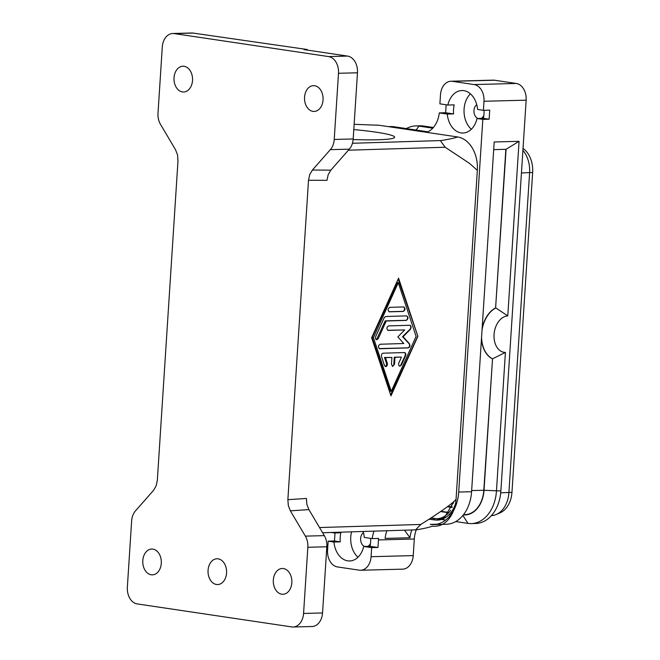 <?xml version="1.0" encoding="UTF-8"?>
<svg xmlns="http://www.w3.org/2000/svg" width="660" height="660" viewBox="0 0 660 660"><rect width="100%" height="100%" fill="white"/><g stroke="black" fill="none" stroke-linecap="round" stroke-linejoin="round"><path stroke-width="0.99" d="M386.909 530.78A24.288 17.465 -91.5 0 0 385.118 538.395L409.992 537.751A24.288 17.465 88.5 0 1 411.823 530.013M370.681 538.362A21.252 15.287 88.5 0 1 370.012 546.298L377.982 547.478L371.662 547.643L371.077 556.702A15.18 10.915 88.5 0 1 367.199 566.89A15.18 10.915 88.5 0 1 360.591 570.248L402.748 569.151A15.18 10.915 -91.5 0 0 409.357 565.793A15.18 10.915 -91.5 0 0 413.234 555.596L414.307 539.005A24.288 17.465 88.5 0 1 416.592 529.056M374.03 531.168A24.288 17.465 -91.5 0 0 372.281 538.601L378.601 538.436A24.288 17.465 -91.5 0 0 378.469 539.938L377.982 547.478M360.591 570.248A15.18 10.915 88.5 0 1 359.221 570.166L337.466 566.932A15.18 10.915 88.5 0 1 330.058 561.363A15.18 10.915 88.5 0 1 327.566 550.217L328.152 541.167L334.471 541.002L334.991 532.966M482.823 119.369L477.023 118.511A21.252 15.287 88.5 0 1 462.998 133.015A21.252 15.287 88.5 0 1 461.076 132.891A21.252 15.287 88.5 0 1 447.274 114.081L453.602 113.916A21.252 15.287 88.5 0 1 454.187 104.866L447.859 105.031L439.898 103.843L440.484 94.793A15.18 10.915 88.5 0 1 444.353 84.596A15.18 10.915 88.5 0 1 450.962 81.238A15.18 10.915 88.5 0 1 452.331 81.32L474.086 84.562A15.18 10.915 88.5 0 1 481.495 90.123A15.18 10.915 88.5 0 1 483.994 101.269L483.409 110.319L489.728 110.154L489.142 119.204L482.823 119.369L458.716 492.055A36.424 26.202 88.5 0 1 453.874 509.982C449.171 521.598 442.002 527.002 432.349 526.218C428.018 527.654 422.582 528.858 416.039 529.84L322.608 532.744M455.763 521.573L468.006 523.396A36.424 26.202 -91.5 0 0 471.298 523.603L475.72 523.487A36.424 26.202 -91.5 0 0 491.576 515.427A36.424 26.202 -91.5 0 0 500.874 490.957L526.152 100.171A15.18 10.915 -91.5 0 0 523.652 89.026A15.18 10.915 -91.5 0 0 516.244 83.457L494.488 80.223A15.18 10.915 -91.5 0 0 493.119 80.141L450.962 81.238M477.873 118.486A7.466 5.371 88.5 0 1 473.971 112.027A7.466 5.371 88.5 0 1 476.767 104.692M447.859 105.031A21.252 15.287 88.5 0 1 461.893 90.527A21.252 15.287 88.5 0 1 463.815 90.643A21.252 15.287 88.5 0 1 477.609 109.461L483.409 110.319M471.339 129.261A21.252 15.287 88.5 0 1 470.415 93.835M364.534 546.439A7.466 5.371 88.5 0 1 360.632 539.971A7.466 5.371 88.5 0 1 363.437 532.636M370.012 546.298L363.693 546.455A21.252 15.287 88.5 0 1 349.66 560.959A21.252 15.287 88.5 0 1 347.746 560.843A21.252 15.287 88.5 0 1 333.943 542.033L340.263 541.868A21.252 15.287 88.5 0 1 340.849 532.81L334.529 532.975A21.252 15.287 88.5 0 1 334.67 532.372M358 557.213A21.252 15.287 88.5 0 1 351.557 531.861M471.298 523.603A36.424 26.202 -91.5 0 0 487.146 515.542A36.424 26.202 -91.5 0 0 496.452 491.073L505.42 352.407L492.533 358.817L484.028 490.289A27.621 19.874 88.5 0 1 476.974 508.843A27.621 19.874 88.5 0 1 463.337 514.907M432.77 128.172L419.017 126.126A36.424 26.202 -91.5 0 0 415.726 125.92A36.424 26.202 -91.5 0 0 406.387 128.593M433.389 127.487L423.439 126.011A36.424 26.202 -91.5 0 0 420.148 125.804L415.726 125.92M388.344 126.637L390.852 126.571A36.424 26.202 88.5 0 1 394.144 126.769L427.886 131.794M415.585 529.848L420.766 524.452C435.171 515.51 453.238 503.398 456.06 499.273L477.329 170.346L469.507 163.375L445.162 147.238L441.977 142.849C440.665 141.24 440.41 140.473 441.21 140.555C450.689 138.938 456.126 137.734 457.52 136.933L426.599 132.33A24.288 17.465 -91.5 0 0 433.207 127.702A24.288 17.465 -91.5 0 0 439.271 112.893L445.599 112.728A24.288 17.465 -91.5 0 0 445.731 111.218L446.152 104.775M456.06 499.273A30.352 21.838 88.5 0 1 453.874 509.982A36.424 26.202 88.5 0 1 449.419 516.524A36.424 26.202 88.5 0 1 433.562 524.584A36.424 26.202 88.5 0 1 430.27 524.378L436.837 524.213M505.42 352.407A18.364 12.655 -81.5 0 1 494.059 334.48A18.364 12.655 -81.5 0 1 507.779 315.901L519.065 141.322L494.191 141.974L471.578 491.725A36.424 26.202 88.5 0 1 462.272 516.186A36.424 26.202 88.5 0 1 446.424 524.246L433.562 524.584M409.992 537.751L404.563 530.236M336.006 62.139A15.18 10.915 88.5 0 1 338.498 73.285L334.224 139.458A15.18 10.915 88.5 0 1 333.019 145.109A15.18 10.915 88.5 0 1 330.346 149.655L312.403 170.041L309.721 174.595L308.517 180.246L326.972 180.345L328.177 174.685L330.85 170.14L349.313 149.16A15.18 10.915 -91.5 0 0 351.995 144.614A15.18 10.915 -91.5 0 0 353.191 138.963L357.472 72.79A15.18 10.915 -91.5 0 0 354.973 61.644A15.18 10.915 -91.5 0 0 347.572 56.084L304.062 49.599L307.246 49.517L193.108 33.082A15.18 10.915 -91.5 0 0 191.738 33L172.763 33.495A15.18 10.915 88.5 0 1 174.141 33.578L328.597 56.578A15.18 10.915 88.5 0 1 336.006 62.139M293.089 627L312.056 626.505A15.18 10.915 -91.5 0 0 318.664 623.147A15.18 10.915 -91.5 0 0 322.542 612.95L326.824 546.777A15.18 10.915 -91.5 0 0 326.37 540.878A15.18 10.915 -91.5 0 0 324.324 535.631L308.897 509.611L306.859 504.356L306.397 498.457L287.867 499.686L288.321 505.585L290.359 510.832L305.357 536.126A15.18 10.915 88.5 0 1 307.395 541.373A15.18 10.915 88.5 0 1 307.849 547.272L303.567 613.445A15.18 10.915 88.5 0 1 299.698 623.642A15.18 10.915 88.5 0 1 293.089 627A15.18 10.915 88.5 0 1 291.72 626.917L137.255 603.916A15.18 10.915 88.5 0 1 129.847 598.356A15.18 10.915 88.5 0 1 127.355 587.21L131.629 521.037A15.18 10.915 88.5 0 1 132.833 515.386A15.18 10.915 88.5 0 1 135.506 510.84L153.45 490.454L156.131 485.9L157.336 480.249L177.994 160.809L177.532 154.91L175.494 149.663L160.504 124.369A15.18 10.915 88.5 0 1 158.458 119.122A15.18 10.915 88.5 0 1 158.004 113.223L162.286 47.05A15.18 10.915 88.5 0 1 166.163 36.853A15.18 10.915 88.5 0 1 172.763 33.495M281.754 594.206A12.903 9.281 88.5 0 1 273.298 580.808A12.903 9.281 88.5 0 1 282.249 568.483A12.903 9.281 88.5 0 1 283.412 568.557A12.903 9.281 88.5 0 1 291.86 581.947A12.903 9.281 88.5 0 1 282.917 594.272A12.903 9.281 88.5 0 1 281.754 594.206M312.972 111.375A12.903 9.281 88.5 0 1 304.524 97.985A12.903 9.281 88.5 0 1 313.467 85.651A12.903 9.281 88.5 0 1 314.63 85.726A12.903 9.281 88.5 0 1 323.087 99.115A12.903 9.281 88.5 0 1 314.143 111.449A12.903 9.281 88.5 0 1 312.972 111.375M182.44 91.938A12.903 9.281 88.5 0 1 173.993 78.548A12.903 9.281 88.5 0 1 182.935 66.223A12.903 9.281 88.5 0 1 184.099 66.289A12.903 9.281 88.5 0 1 192.555 79.687A12.903 9.281 88.5 0 1 183.612 92.012A12.903 9.281 88.5 0 1 182.44 91.938M151.222 574.769A12.903 9.281 88.5 0 1 142.766 561.38A12.903 9.281 88.5 0 1 151.718 549.046A12.903 9.281 88.5 0 1 152.881 549.12A12.903 9.281 88.5 0 1 161.329 562.51A12.903 9.281 88.5 0 1 152.386 574.843A12.903 9.281 88.5 0 1 151.222 574.769M216.488 584.488A12.903 9.281 88.5 0 1 208.032 571.09A12.903 9.281 88.5 0 1 216.983 558.764A12.903 9.281 88.5 0 1 218.147 558.838A12.903 9.281 88.5 0 1 226.595 572.228A12.903 9.281 88.5 0 1 217.651 584.554A12.903 9.281 88.5 0 1 216.488 584.488M353.801 129.558A60.712 5.288 -176.3 0 1 394.63 137.222A60.712 5.288 -176.3 0 1 377.553 139.78A60.712 5.288 -176.3 0 1 353.149 139.549M392.312 366.292A2.277 1.567 98.5 0 0 393.83 364.015L394.267 357.225L400.892 357.052L394.993 357.332L394.556 364.122L392.683 366.424L391.471 364.221L391.916 357.431L384.483 357.481L385.457 357.629L387.313 363.214C387.601 365.227 387.024 366.374 385.572 366.638L384.499 365.558L381.529 356.614C381.216 354.758 381.736 353.611 383.08 353.183L404.596 352.539C405.76 353.034 406.065 354.148 405.529 355.88L401.387 365.046L399.795 366.209C398.632 365.714 398.326 364.6 398.863 362.86L401.453 357.134M391.916 357.431L385.457 357.629M385.118 366.457A2.277 1.567 98.5 0 0 386.397 363.082L384.483 357.481M394.993 357.332L394.267 357.225M399.506 366.118A2.277 1.567 98.5 0 0 400.834 364.963L405.067 355.814A2.277 1.567 98.5 0 0 404.349 352.531M389.474 311.875L389.293 311.866C387.601 310.25 387.758 308.748 389.771 307.346L403.821 306.933C405.512 308.55 405.355 310.051 403.342 311.454L389.111 311.817M388.905 311.726L402.748 311.363A2.277 1.567 98.5 0 0 404.44 309.4A2.277 1.567 98.5 0 0 403.516 306.925M391.256 391.33L416.105 336.361L398.285 282.695L397.518 282.579L372.116 337.466L390.489 391.215L391.256 391.33L373.436 337.664L372.116 337.466M417.887 336.303L390.967 395.86L371.654 337.722L398.574 278.165L417.887 336.303L398.161 279.089M390.621 394.82L417.714 336.278M398.285 282.695L373.436 337.664M376.084 339.529A2.277 1.567 98.5 0 0 377.058 338.464L385.209 320.859L405.817 320.323A2.277 1.567 98.5 0 0 407.509 318.334A2.277 1.567 98.5 0 0 406.535 315.868M378.254 338.646L376.662 339.809C375.499 339.314 375.193 338.2 375.73 336.468L384.219 317.683L385.63 316.511L406.791 315.876C408.482 317.493 408.325 318.995 406.312 320.397L386.224 321.007L378.254 338.646L377.058 338.464M386.224 321.007L385.209 320.859M403.111 336.757L409.431 343.769C410.322 345.733 409.934 347.102 408.26 347.894L379.632 348.752C377.941 347.135 378.097 345.634 380.111 344.239L403.796 343.513L397.856 336.913L404.679 329.934L388.096 330.421C386.405 328.812 386.562 327.302 388.567 325.908L409.909 325.273C411.328 326.114 411.477 327.467 410.363 329.332L403.111 336.757L402.55 336.674L409.984 329.274A2.277 1.567 98.5 0 0 410.759 326.997A2.277 1.567 98.5 0 0 409.712 325.264M379.195 348.579L407.863 347.837A2.277 1.567 98.5 0 0 409.464 346.228A2.277 1.567 98.5 0 0 409.051 343.712L402.55 336.674M404.679 329.934L387.709 330.28M287.867 499.686L308.517 180.246M307.205 50.069L307.246 49.517M426.599 132.33L379.203 125.276L354.139 124.303M376.307 125.111L379.203 125.276M477.329 170.346A30.352 21.838 -91.5 0 0 457.52 136.933M331.188 532.48L334.529 532.975M363.107 531.506A21.252 15.287 88.5 0 1 364.279 537.405L372.281 538.601M447.274 114.081L439.271 112.893M507.779 315.901L495.825 307.931A27.167 18.727 98.5 0 0 482.023 330.165M481.569 337.227A27.167 18.727 98.5 0 0 492.533 358.817L483.813 490.264A27.316 19.651 88.5 0 1 464.945 514.66L463.51 514.693M519.065 141.322L506.08 149.292L495.602 307.898A27.167 18.727 -81.5 0 0 482.146 328.251M493.696 149.622L506.08 149.292M431.112 517.91L436.706 518.735M441.424 519.445L445.657 520.072M451.935 513.241L450.549 513.034M448.726 512.762L440.575 511.549M452.125 512.96L450.763 512.762M448.965 512.49L440.938 511.294M492.31 358.784A27.167 18.727 -81.5 0 1 481.445 339.067M505.857 149.3L495.602 307.898M450.722 514.94A27.316 19.651 88.5 0 1 449.831 514.833L450.821 514.808M370.516 543.361A7.466 5.371 88.5 0 1 367.777 546.356M484.011 110.302A21.252 15.287 88.5 0 1 483.351 118.346L477.023 118.511M483.854 115.418A7.466 5.371 88.5 0 1 481.115 118.404M371.662 547.643L363.693 546.455M489.142 119.204L483.351 118.346M453.602 113.916L445.599 112.728M491.378 515.65A25.798 18.562 -91.5 0 0 496.213 514.511A25.798 18.562 -91.5 0 0 508.909 492.616L529.601 172.747A25.798 18.562 -91.5 0 0 522.902 150.364M523.034 148.401A24.172 17.391 88.5 0 1 532.645 172.458L511.962 492.335A24.172 17.391 88.5 0 1 500.065 512.845L496.213 514.511M334.471 541.002L340.263 541.868M333.943 542.033L328.152 541.167M447.876 506.335L452.24 506.987M454.13 507.268L454.707 507.35M429.074 519.238L436.417 520.121L444.518 517.324L453.865 501.649M429.264 519.106L433.521 519.742M436.417 520.121L437.415 520.096A28.834 20.741 -91.5 0 0 455.515 503.794M450.664 510.271A27.563 19.825 88.5 0 1 434.354 518.587L430.873 518.067M452.966 502.4L451.646 505.791A29.535 21.244 88.5 0 0 452.727 502.598M378.469 539.938L414.307 539.005M452.331 81.32L494.488 80.223M483.994 101.269L526.152 100.171M416.08 130.036L419.017 126.126L423.439 126.011M389.994 126.877L394.144 126.769M462.883 515.468L468.006 523.396M348.406 150.2L445.162 147.238M338.498 73.285L357.472 72.79M330.346 149.655L349.313 149.16M307.849 547.272L326.824 546.777M174.141 33.578L193.108 33.082M394.556 364.122L393.83 364.015M387.313 363.214L386.397 363.082M401.387 365.046L400.834 364.963M405.529 355.88L405.067 355.814M403.342 311.454L402.748 311.363M406.312 320.397L405.817 320.323M420.766 524.452L319.531 527.546M322.542 612.95L303.567 613.445M330.85 170.14L312.403 170.041M324.324 535.631L305.357 536.126M290.359 510.832L308.897 509.611M353.191 138.963L334.224 139.458M347.572 56.084L328.597 56.578M441.21 140.555L352.44 143.269M484.028 490.289L500.874 490.957M471.578 491.725L458.716 492.055M483.813 490.264L471.653 490.578M521.441 172.961L532.645 172.458M516.244 83.457L474.086 84.562M500.717 492.83L511.962 492.335M413.234 555.596L371.077 556.702M434.354 518.587A4.554 3.135 -81.5 0 1 433.381 519.874M447.282 506.773L452.034 507.482M453.898 507.755L454.567 507.853M452.067 503.135L452.57 503.118M452.727 503.11L453.519 503.093"/></g></svg>
